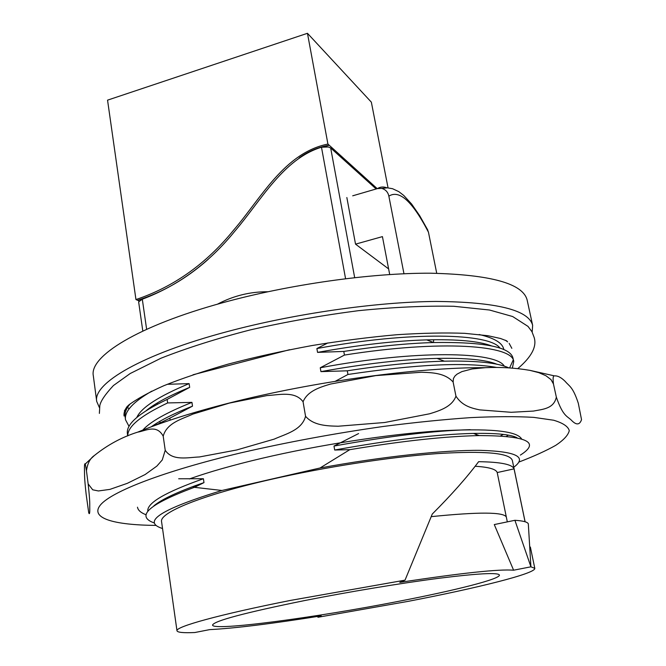 <?xml version="1.0" encoding="UTF-8"?>
<svg xmlns="http://www.w3.org/2000/svg" width="666" height="666" viewBox="0 0 666 666"><rect width="100%" height="100%" fill="white"/><g stroke="black" fill="none" stroke-linecap="round" stroke-linejoin="round"><path stroke-width="1" d="M304.695 600.549C244.663 612.762 213.953 620.945 212.546 625.091C212.929 631.351 315.418 617.607 398.534 601.348C454.861 590.501 500.524 579.012 499.408 575.024C498.043 572.352 477.972 573.426 439.202 578.246C401.182 583.141 348.884 591.791 304.695 600.549M511.838 348.326L509.157 343.365M507.625 341.883L505.377 340.218M532.176 332.101L532.642 325.366L527.147 300.075C523.035 283.55 490.75 274.592 430.286 273.202C370.746 272.943 289.127 284.424 222.544 302.772C137.662 325.957 89.244 356.427 93.315 375.791L96.712 401.448L99.425 407.625M532.642 325.366C528.787 309.981 496.545 302.006 435.93 301.44C376.215 301.931 294.164 313.669 227.131 331.651C141.683 354.37 92.807 383.433 96.712 401.448M525.108 521.769L512.362 460.514C510.106 452.955 484.973 450.657 436.938 453.629C389.752 457.034 324.825 467.066 270.771 479.453C201.124 495.321 159.099 512.762 161.58 521.736L176.989 630.802C177.481 632.45 183.416 633.025 194.78 632.534L209.648 629.628C234.407 628.363 271.586 623.776 321.195 615.875L317.915 617.274L407.759 601.431C477.455 588.036 535.839 573.509 534.798 568.348L530.919 566.816L514.91 520.296L494.28 524.567L513.603 570.204L530.919 566.816L528.313 523.809C527.497 521.977 523.026 520.804 514.91 520.296M525.066 521.753L514.06 468.864C512.429 464.393 500.616 462.004 478.629 461.688C466.941 477.364 451.49 494.813 432.276 514.044L405.028 580.153L290.451 600.424C218.889 614.61 175.183 626.839 176.989 630.802M146.154 514.793C140.884 512.803 137.995 510.273 137.487 507.192M170.146 420.146L169.855 418.165L155.178 425.366M508.849 367.89C497.902 362.787 476.415 360.547 444.388 361.18C416.733 361.863 384.365 365.068 347.286 370.812L347.952 374.475C416.383 364.269 466.017 361.938 496.861 367.49M127.764 435.855C127.456 426.648 140.751 415.676 167.641 402.938L167.133 399.425C139.194 412.77 125.949 424.192 127.397 433.708L127.697 435.889M127.772 435.314L127.939 435.789M513.736 361.58L513.053 358.375C510.78 347.069 484.307 341.791 433.633 342.54C407.567 343.29 377.622 346.253 343.789 351.432L344.447 355.07C441.575 339.577 513.228 345.213 513.736 361.58L512.362 368.123M509.598 367.94L513.211 360.023M130.245 403.779L127.264 407.609L125.399 411.829L124.942 415.168L125.474 419.688C124.317 411.496 133.092 401.981 151.798 391.133M129.037 426.398L125.474 419.688M513.761 467.232C527.497 457.076 516.475 451.448 480.677 450.358C444.322 449.941 381.984 456.585 320.021 467.998L221.936 490.476C161.072 509.132 141.275 521.811 162.537 528.529M221.936 490.476L194.43 487.321L193.007 487.82C148.368 504.62 135.506 516.35 154.412 523.018M520.379 455.086C540.709 442.224 526.989 435.722 479.212 435.581C444.955 436.305 401.814 441 349.792 449.675L320.021 467.998M147.81 511.338C146.62 503.13 165.151 492.266 203.405 478.737L178.688 478.779M358.608 433.558L333.991 446.053C388.977 436.08 434.407 430.627 470.279 429.678M158.408 502.955L157.984 502.838M503.346 434.407L500.624 435.864M347.952 374.475L335.223 381.31M142.807 430.07C150.175 421.786 166.55 412.554 191.941 402.372L167.641 402.938M344.447 355.07L320.254 367.765C416.416 349.675 496.503 351.556 504.262 366.134M136.788 417.507C141.2 407.609 158.641 396.312 189.119 383.616L167.216 384.307M153.788 505.919C160.689 500.066 174.659 493.265 195.679 485.531L203.987 482.617L203.405 478.737M333.991 446.053L334.69 450.025C391.117 439.801 437.387 434.265 473.484 433.416C496.32 433.025 510.855 434.482 517.091 437.778M508.349 435.156L506.518 436.297M151.307 426.789C160.298 420.313 174.034 413.428 192.507 406.143L191.941 402.372M320.254 367.765L320.937 371.628C365.468 363.594 404.179 359.19 437.054 358.408C466.017 357.842 486.013 359.79 497.052 364.269M146.237 410.631C154.978 403.371 169.455 395.612 189.685 387.362L189.119 383.616M327.938 342.907L316.883 348.551L317.557 352.381C358.824 344.938 395.204 340.776 426.715 339.893C457.267 339.144 478.821 341.125 491.4 345.845M316.883 348.551C410.889 330.877 490.126 333.258 500.041 348.16M334.69 450.025L349.792 449.675M169.855 418.165L192.507 406.143M320.937 371.628L347.286 370.812M167.133 399.425L189.685 387.362M317.557 352.381L343.789 351.432M479.129 334.515C494.613 338.112 502.847 343.156 503.812 349.633M194.43 487.321L203.987 482.617M405.028 580.153L399.783 582.392C461.172 573.051 499.109 568.98 513.603 570.204M507.317 521.869L506.335 517.074C503.879 511.963 478.862 511.821 431.268 516.641M514.06 468.864L497.211 472.552C496.17 469.222 488.852 467.124 475.266 466.258M506.335 517.074L497.211 472.552M127.397 407.45L129.221 408.733M127.389 406.185C124.75 409.732 123.643 413.003 124.067 416.009M289.56 349.725L193.023 374.767M476.248 435.647L475.79 433.375M160.056 422.81L159.848 421.337M157.392 404.229L157.218 403.022M88.145 483.907L92.707 489.801L98.393 490.959L109.882 489.393L127.356 483.316L145.13 474.542L156.86 466.1L162.263 459.956L165.226 450.283C172.527 461.305 188.045 457.375 199.45 456.959L236.763 449.958L274.234 439.11C285.389 434.057 301.898 430.319 305.552 416.275C313.52 425.499 326.623 425.965 338.22 426.223L384.69 422.502L429.662 413.777C440.326 410.497 452.064 406.66 455.952 396.162C462.287 406.002 471.545 408.141 479.637 409.873L511.213 412.296L533.474 411.072C542.432 409.257 553.771 408.999 556.343 397.144C563.303 417.274 567.549 415.975 571.844 420.679C576.473 425.291 579.703 424.95 581.535 419.663L578.313 403.28C572.777 386.38 569.189 386.28 565.284 381.493C561.33 377.514 557.725 375.641 554.47 375.882C553.096 375.441 552.763 378.138 553.463 383.974L551.015 379.612L545.87 375.699L538.769 372.644L529.953 370.371C515.268 367.865 500.407 366.966 485.389 367.674L472.136 368.947L461.846 371.628L457.101 374.117L455.02 375.949L453.429 378.488L453.13 382.051C445.229 373.102 432.642 372.585 421.395 372.252L375.849 375.607L330.561 384.049C319.638 387.287 307.459 391.108 303.072 401.798C294.996 390.634 278.721 394.988 267.008 395.571L229.395 403.096L192.957 414.069C182.234 419.056 166.833 422.677 163.203 436.205C156.627 423.859 145.554 430.969 137.671 432.142C122.103 437.038 107.667 444.821 94.381 455.502C90.151 458.308 87.512 463.403 86.455 470.787L85.298 463.961C84.615 463.012 84.341 465.076 84.465 470.163C84.682 475.682 84.174 476.49 86.147 494.28L88.72 512.745C89.452 514.726 89.81 513.461 89.777 508.932C89.61 503.754 90.301 503.638 88.145 483.907L86.455 470.787M189.319 478.962C208.808 472.028 232.967 465.151 261.805 458.341C318.473 445.03 386.63 434.473 437.129 431.027C488.569 428.063 516.724 430.694 521.603 438.927M556.343 397.144L553.463 383.974M455.952 396.162L453.13 382.051M305.552 416.275L303.072 401.798M165.226 450.283L163.203 436.205M388.053 187.879L371.353 102.164L307.459 33.3L327.922 144.064L377.222 188.653M208.167 259.357C186.605 278.538 163.087 292.174 137.596 300.266L139.077 300.915M140.784 299.825L140.717 299.392L137.596 300.274L135.947 299.55L107.551 100.15L307.459 33.3M403.971 273.751L388.861 196.162C387.995 192.099 385.614 189.519 381.735 188.411L377.447 188.586L352.705 195.812M346.844 197.527L355.536 244.147L388.619 268.906M142.807 331.077L138.636 301.865L142.308 299.2C178.213 285.714 209.149 262.928 235.106 230.861C260.964 200.632 283.366 158.799 321.478 147.228L328.396 146.978L330.669 147.985L376.148 188.961M327.922 144.064C284.332 152.822 260.989 198.376 233.774 229.953C206.393 263.678 173.784 286.871 135.947 299.55M355.536 244.147L382.426 236.613L389.702 274.517M427.264 229.079L428.463 232.226C412.537 201.457 399.334 189.435 388.861 196.162M436.721 273.26L428.463 232.226M433.641 339.735L433.499 342.49M329.154 145.18C318.023 147.228 308.05 151.448 299.234 157.842M326.315 146.72L325.791 146.245L325.874 146.703M325.791 146.245L329.162 145.213M155.952 525.407C113.695 525.049 89.336 518.231 100.574 504.795C112.013 491.391 163.461 471.27 240.576 452.93C286.805 442.249 334.449 433.416 383.508 426.44C414.926 422.394 443.997 419.455 470.729 417.615C495.554 416.441 516.558 416.358 533.757 417.374L553.637 420.229C562.953 422.993 568.165 426.465 569.28 430.652C568.215 435.156 563.694 440.051 555.719 445.354C546.037 450.799 533.757 456.368 518.897 462.062M330.669 147.985L354.67 277.622M142.308 299.2L146.628 329.312M345.571 278.679L321.478 147.228M377.447 188.586C380.286 186.78 383.458 186.522 386.963 187.829M530.369 547.052L534.798 568.348M479.212 435.581L473.484 433.416M444.388 361.18L437.054 358.408M433.633 342.54L426.715 339.893M193.007 487.82L195.679 485.531M517.807 368.598C531.535 356.951 536.987 346.595 534.174 337.512L531.959 331.701L527.988 326.382L512.662 316.533L489.502 310.015L453.862 306.285C425.308 305.686 393.448 307.159 358.266 310.697C322.094 315.384 286.313 321.736 250.915 329.745C216.95 338.47 186.938 347.977 160.872 358.266L130.236 373.501L113.445 385.531C105.228 394.355 100.691 401.032 99.817 405.569L99.384 413.395M506.868 340.917L500.541 338.495L487.887 335.706L464.718 333.333C445.321 332.592 422.685 333.05 396.828 334.723C369.63 337.138 341.358 340.751 311.988 345.554C282.725 350.957 254.862 357.118 228.396 364.044C203.43 371.228 181.893 378.455 163.794 385.731C148.401 392.599 136.605 399.109 128.421 405.261L124.425 410.731M137.696 432.142C162.571 421.911 193.173 412.187 229.512 402.972C313.295 381.618 417.957 367.199 485.389 367.674M529.994 370.371L554.47 375.882M85.306 463.961L94.347 455.527M381.735 188.411L387.445 187.845L392.532 188.703L398.809 191.642L403.754 195.454L411.638 204.054L419.663 215.667L427.763 230.028M267.799 291.75C250.133 291.658 233.333 295.812 217.391 304.212M156.202 424.816L156.027 423.634M153.555 406.293L153.43 405.403"/></g></svg>
